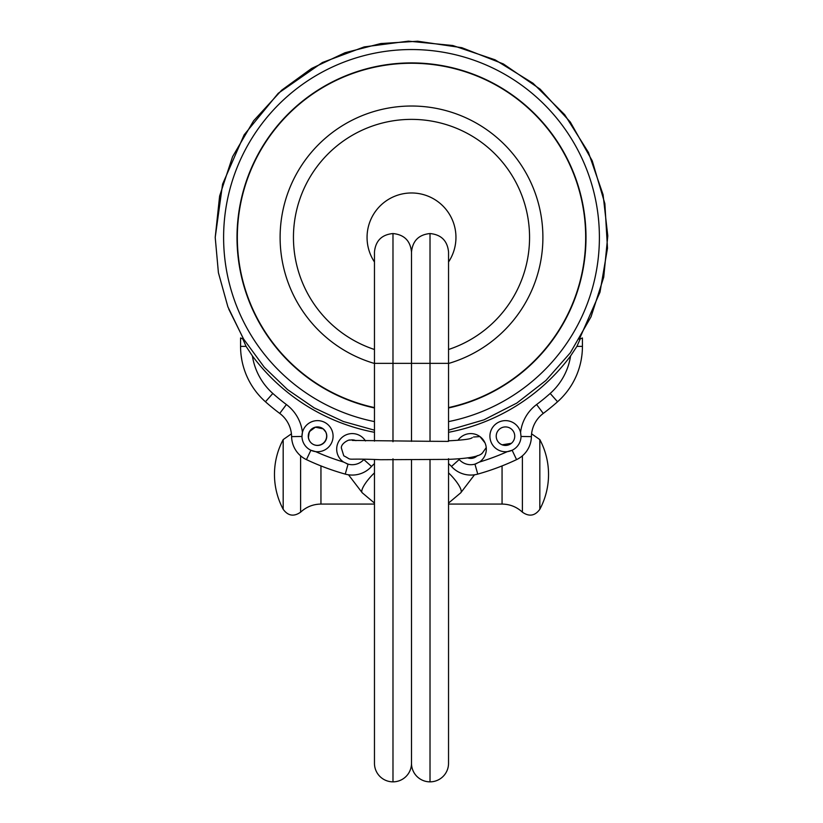 <?xml version="1.0" encoding="UTF-8"?>
<svg xmlns="http://www.w3.org/2000/svg" width="823" height="823" viewBox="0 0 823 823"><rect width="100%" height="100%" fill="white"/><g stroke="black" fill="none" stroke-linecap="round" stroke-linejoin="round"><path stroke-width="1.23" d="M374.465 459.635L374.465 763.363A18.518 18.518 0 0 0 392.983 781.85A18.518 18.518 0 0 0 411.5 763.333L411.5 459.903L411.5 763.333A18.518 18.518 0 0 0 430.018 781.85A18.518 18.518 0 0 0 448.535 763.363L448.545 458.678M351.514 439.924L354.271 440.11M349.497 440.151L350.814 439.996A9.259 9.259 0 0 1 355.927 440.655M486.239 447.578L482.237 453.257C478.955 456.642 467.31 458.689 447.301 459.399L380.535 459.718C340.701 457.958 354.682 461.281 343.777 455.829L341.36 448.01C340.897 443.309 349.364 439.266 349.991 440.079M482.237 453.257L481.702 453.576M473.534 437.013L479.932 436.581L484.994 442.867M485.519 444.235L485.992 445.984M448.545 252.177L448.545 363.344L430.018 363.344L430.018 441.293L448.442 441.395M472.34 437.641L471.795 437.929C470.386 439.132 462.536 440.11 448.257 440.84L448.37 440.83M352.306 440.428L430.018 441.313M309.53 431.519L315.404 427.178L323.202 428.865A9.259 9.022 127.8 0 0 309.386 440.511A9.259 9.022 127.8 0 0 323.13 443.278A9.259 9.022 127.8 0 0 323.202 428.865L325.805 432.044M308.399 437.764L309.232 432.075M582.427 337.965L582.427 346.39L582.427 337.965L580.256 338.87L576.913 346.39L570.586 355.947A198.384 198.384 0 0 1 448.545 432.312M570.586 355.947A62.96 62.96 0 0 1 550.186 393.456A208.754 208.754 0 0 1 536.606 404.535A40.739 40.739 0 0 0 520.568 432.394L521.031 436.437A15.555 15.555 0 0 1 512.132 450.253L507.359 451.632L510.939 450.757M511.741 450.428L512.132 450.253A15.555 15.555 0 0 1 507.359 451.632A234.678 234.678 0 0 1 479.459 462.042L474.953 464.131A15.555 15.555 0 0 1 459.193 459.543L458.576 458.812A15.555 15.555 0 0 0 459.193 459.543L458.606 458.853M475.015 464.11L476.795 463.483M363.92 459.429L363.838 459.522A15.555 15.555 0 0 1 348.057 464.131L343.551 462.042A234.678 234.678 0 0 1 315.641 451.632L310.878 450.253A15.555 15.555 0 0 1 301.969 436.457L302.442 432.394A15.555 15.555 0 0 0 301.969 436.457L291.609 436.632A25.925 25.925 0 0 0 306.444 459.625A245.789 245.789 0 0 0 345.259 474.11A25.925 25.925 0 0 0 371.533 466.466A29.628 29.628 0 0 1 374.465 463.627M581.254 359.528L581.861 355.515M448.545 463.627A29.628 29.628 0 0 1 451.477 466.466A25.925 25.925 0 0 0 477.752 474.11A245.789 245.789 0 0 0 516.566 459.625A25.925 25.925 0 0 0 531.401 436.632A29.628 29.628 0 0 1 543.273 413.424A219.864 219.864 0 0 0 557.562 401.758A74.07 74.07 0 0 0 582.427 346.39L576.913 346.39M374.465 432.312A198.384 198.384 0 0 1 252.414 355.947L246.087 346.39L242.754 338.87L240.573 337.965L240.573 346.39A74.07 74.07 0 0 0 265.438 401.758A219.864 219.864 0 0 0 279.738 413.424A29.628 29.628 0 0 1 291.609 436.632M580.256 338.87L579.31 339.261L580.256 338.87M311.022 450.315A15.555 15.555 0 0 0 332.873 438.71A15.555 15.555 0 0 0 320.692 420.954A15.555 15.555 0 0 0 302.442 432.394A40.739 40.739 0 0 0 286.394 404.535L279.738 413.424M365.463 440.943A15.555 15.555 0 0 0 341.452 437.939A15.555 15.555 0 0 0 343.551 462.042M479.459 462.042A15.555 15.555 0 0 0 481.825 438.217A15.555 15.555 0 0 0 457.969 440.295M520.568 432.394A15.555 15.555 0 0 0 495.312 424.411A15.555 15.555 0 0 0 507.359 451.632M243.701 339.261L242.754 338.87L243.701 339.261L228.815 309.211M241.139 355.515L241.756 359.528M346.288 463.524A15.555 15.555 0 0 0 347.429 463.935M477.412 455.582A9.259 9.259 0 0 1 467.649 457.866M313.985 444.739A9.259 9.259 0 0 1 311.886 428.845A9.259 9.259 0 0 1 326.71 434.976A9.259 9.259 0 0 1 313.985 444.739M501.937 444.739A9.259 9.259 0 0 1 499.839 428.845A9.259 9.259 0 0 1 514.663 434.976A9.259 9.259 0 0 1 501.937 444.739M374.465 441.118L374.465 363.344L411.5 363.344L411.5 252.229L411.5 441.385L411.5 363.344L430.018 363.344L430.018 233.711M411.5 192.973A44.442 44.442 0 0 1 448.545 261.981A44.442 44.442 0 0 0 411.5 192.973A44.442 44.442 0 0 0 367.058 237.415A44.442 44.442 0 0 1 411.5 192.973M374.465 261.981A44.442 44.442 0 0 1 367.058 237.415A44.442 44.442 0 0 0 374.465 261.981M291.424 433.824L283.184 439.595L283.184 509.303C288.06 515.949 293.873 516.895 300.611 512.163C306.362 506.875 313.141 504.18 320.949 504.077L374.465 504.077M539.826 509.303A74.07 74.07 0 0 0 539.826 439.595L539.826 509.303C534.94 515.949 529.138 516.895 522.389 512.163C516.649 506.875 509.869 504.18 502.061 504.077L502.061 465.921M374.465 407.591A174.157 174.157 0 0 1 411.5 63.258A174.157 174.157 0 0 1 448.545 407.591M374.465 407.961A174.517 174.517 0 0 1 411.5 62.908A174.517 174.517 0 0 1 448.545 407.961M448.545 363.478A131.392 131.392 0 0 0 411.5 106.023A131.392 131.392 0 0 0 374.465 363.478M536.606 404.535L543.273 413.424A219.864 219.864 0 0 0 557.562 401.758A74.07 74.07 0 0 0 582.427 346.39M550.186 393.456L557.562 401.758M521.031 436.457L531.401 436.632M516.566 459.625L512.132 450.253M474.953 464.131L477.752 474.11M451.477 466.466L459.193 459.543M363.817 459.543L371.533 466.466M345.259 474.11L348.057 464.131M310.878 450.253L306.444 459.625M286.394 404.535A208.754 208.754 0 0 1 272.825 393.456L265.438 401.758M272.825 393.456A62.96 62.96 0 0 1 252.414 355.947M246.087 346.39L240.573 346.39M392.983 458.843L392.983 781.85M392.983 233.711L392.983 441.714M430.018 459.748L430.018 781.85M448.545 503.079L460.787 492.771A18.518 4.722 -133 0 0 460.798 492.74A18.518 4.722 -133 0 0 450.52 474.83A18.518 4.722 -133 0 0 448.545 472.875M374.465 503.079L362.223 492.771A18.518 4.722 -47 0 1 362.213 492.74A18.518 4.722 -47 0 1 372.48 474.83A18.518 4.722 -47 0 1 374.465 472.875M320.949 465.921L320.949 504.077M300.611 455.839L300.611 512.163M522.389 455.839L522.389 512.163M374.465 349.497A118.039 118.039 0 0 1 411.5 119.376A118.039 118.039 0 0 1 448.545 349.497M374.465 421.602A187.87 187.87 0 0 1 411.5 49.545A187.87 187.87 0 0 1 448.545 421.602M309.376 440.521L308.666 438.896M374.465 252.177L374.465 251.972C375.597 240.769 381.769 234.627 392.983 233.547C404.216 234.658 410.389 240.82 411.5 252.023C412.632 240.8 418.804 234.648 430.018 233.547C441.231 234.627 447.414 240.769 448.545 251.972L448.545 251.972M374.465 363.344L374.465 251.972M460.798 492.74L474.511 474.799M362.213 492.74L348.499 474.799M448.545 363.344L448.545 441.015M283.184 439.595A74.07 74.07 0 0 0 283.184 509.303M448.545 504.077L502.061 504.077M511.392 443.309L502.133 444.821M539.826 439.595L531.586 433.824M448.545 430.182L483.945 419.853L516.793 403.085L545.927 380.463L570.308 352.8L591.037 316.783L603.722 277.228L607.785 235.882L603.064 194.598L588.455 152.45L564.691 114.685L533.026 83.267L495.076 59.812L452.815 45.522L408.424 41.15L364.188 46.911L322.39 62.517L278.256 93.277L244.133 134.859L222.58 184.136L215.214 237.415L218.404 272.68L227.878 306.804L243.341 338.665L264.265 367.233L287.525 389.598L314.139 407.858L343.376 421.51L374.465 430.182M215.214 237.415L219.607 196.1L232.6 156.637L253.607 120.796L281.692 90.18L311.588 68.463L345.012 52.734L380.792 43.547L417.673 41.222L461.816 47.683L503.357 63.937L540.155 89.162L570.308 122.041L592.262 160.876L604.874 203.672L607.497 248.207L599.998 292.186L579.31 339.261"/></g></svg>
